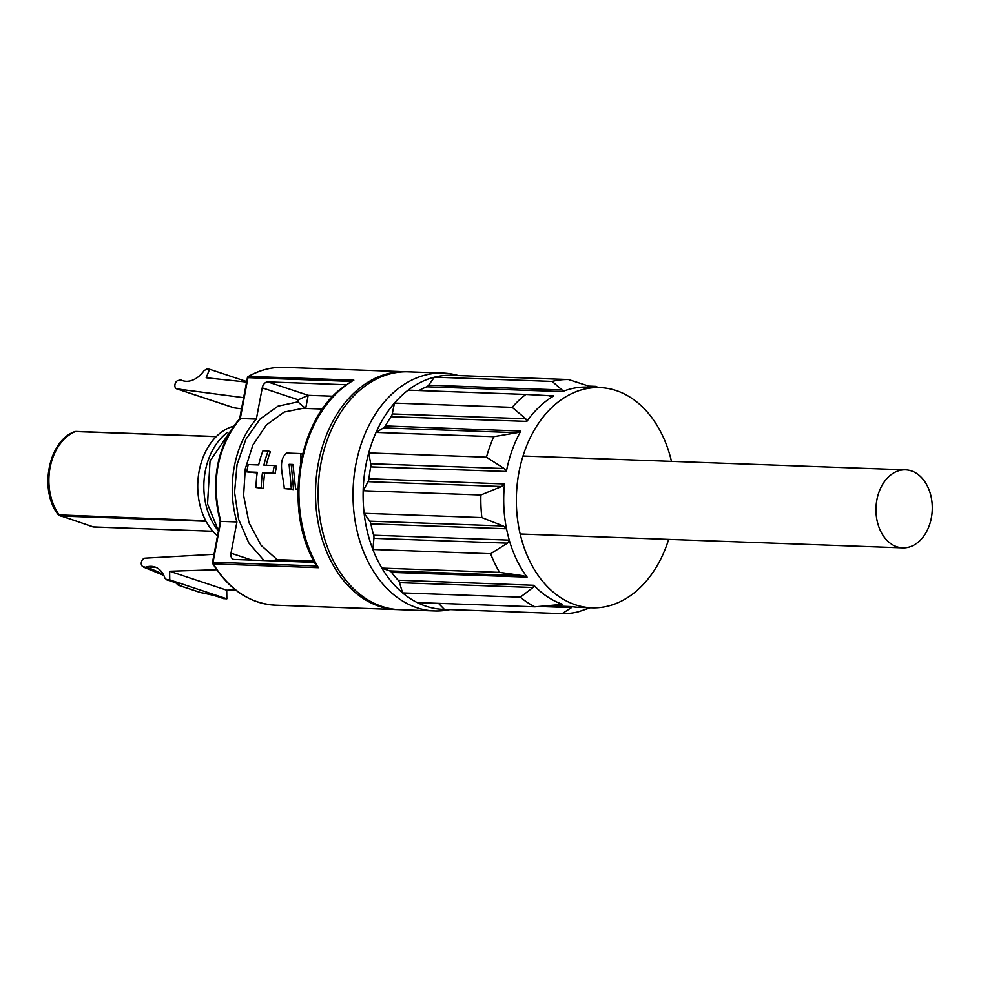 <?xml version="1.0" encoding="UTF-8"?>
<svg xmlns="http://www.w3.org/2000/svg" width="981" height="981" viewBox="0 0 981 981"><rect width="100%" height="100%" fill="white"/><g stroke="black" fill="none" stroke-linecap="round" stroke-linejoin="round"><path stroke-width="1.47" d="M155.268 567.116A28.964 19.645 -71.7 0 0 149.173 568.33A19.142 2.882 -153.6 0 1 163.373 574.535M216.703 569.728L169.627 571.261L169.75 579.894L166.819 579.796L164.906 578.152A28.265 19.166 -71.7 0 0 151.013 566.331A28.265 19.166 -71.7 0 0 145.384 567.3L142.466 566.356A4.402 2.992 108.3 0 1 141.546 561.61A4.402 2.992 108.3 0 1 145.053 558.164L214.03 554.314M178.567 585.24A3.777 2.563 -71.7 0 0 178.996 585.461A3.777 2.563 -71.7 0 0 179.498 585.547A3.777 3.74 -170.8 0 1 176.776 583.474A3.777 3.568 142.5 0 0 178.346 585.13M149.173 568.33A19.142 2.882 -153.6 0 0 145.384 567.3L143.484 567.079M200.786 592.598L179.498 585.547A26.745 3.814 10.7 0 0 166.819 579.796L166.39 579.722C180.712 584.21 175.341 583.168 177.12 583.707L176.69 583.07M223.913 598.729A26.745 3.814 -169.3 0 0 200.725 592.585A3.777 2.563 -71.7 0 1 200.234 592.499A3.777 3.777 0 0 0 200.725 592.622C210.682 594.498 218.174 596.473 223.239 598.569L226.844 598.827L226.721 590.194L235.501 589.912M169.627 571.261L226.721 590.194M169.75 579.894L226.844 598.827M233.331 407.581A4.402 2.992 -71.7 0 0 233.711 407.753A4.402 2.992 -71.7 0 0 234.128 407.838L177.034 388.905A4.402 2.992 108.3 0 1 176.617 388.819A4.402 2.992 108.3 0 1 174.888 384.969A4.402 2.992 108.3 0 1 177.561 380.64L180.786 379.917A28.265 19.166 -71.7 0 0 204.122 370.622L206.623 369.138L209.554 369.248L206.194 377.759L246.574 382.075M177.034 388.905L243.631 397.661M246.672 381.56L209.554 369.248M241.522 408.819L234.128 407.838M93.968 526.944A2.514 1.815 -87.9 0 1 93.587 526.981L59.019 515.307M205.716 520.69L58.394 514.878C38.75 490.758 48.29 440.825 74.654 431.677L75.942 431.444A2.514 1.815 -87.9 0 1 76.322 431.517M206.035 521.291L60.344 516.018A2.514 1.815 92.1 0 1 59.534 515.393A49.737 35.856 -87.9 0 1 50.068 467.704A49.737 35.856 -87.9 0 1 75.378 431.554L74.654 431.677M217.512 535.896A59.816 43.127 -87.9 0 1 199.155 471.027A59.816 43.127 -87.9 0 1 233.846 426.122M227.567 432.351A59.816 43.127 92.1 0 0 205.262 471.248A59.816 43.127 92.1 0 0 218.456 530.893M314.104 561.586A6.291 4.267 108.3 0 1 311.835 562.285L234.214 559.477A6.291 4.267 108.3 0 1 233.392 559.329A6.291 4.267 108.3 0 1 231.013 553.198L236.911 521.966L220.774 521.389L213.061 562.236L316.532 565.988L318.408 567.705L213.318 563.903A1.888 0.883 148.9 0 1 212.754 563.658C229.125 589.789 249.996 603.634 275.379 605.191A118.995 85.788 -87.9 0 1 213.318 563.903A1.888 1.361 92.1 0 1 213.061 562.236L212.521 562.321A1.888 1.888 0 0 0 212.754 563.658M351.198 381.401L247.935 377.66L240.112 419.512L240.21 418.519L256.348 419.095L262.246 387.863A6.291 4.267 108.3 0 1 267.764 381.903L345.386 384.711A6.291 4.267 108.3 0 1 346.011 384.797M264.048 560.556L248.818 542.959L238.616 519.354L234.557 492.266L237.046 464.589L245.839 439.304L259.99 419.108L277.979 406.171L297.868 401.879L298.261 399.807L308.169 395.306L332.927 396.201M313.785 560.973L277.12 559.648L276.863 561.022M236.911 521.966A88.143 63.544 -87.9 0 1 256.348 419.095M300.468 463.89L300.946 453.602L286.783 453.087C277.132 460.163 283.472 476.631 284.282 488.587L291.357 488.832L289.088 464.32L292.976 464.454L295.6 488.992L297.93 489.078M261.277 487.692A78.701 56.739 -87.9 0 1 262.516 472.486L272.976 472.867A78.701 56.739 -87.9 0 1 274.361 465.521L263.901 465.141A78.701 56.739 -87.9 0 1 268.218 450.953L262.982 450.77A78.701 56.739 92.1 0 0 258.665 464.957L248.205 464.577A78.701 56.739 92.1 0 0 246.82 471.922L257.28 472.302A78.701 56.739 92.1 0 0 256.041 487.508L263.472 488.428L256.041 487.508M297.917 489.727L295.6 488.992M292.976 465.104L291.283 465.043L293.552 489.568L284.282 488.587M257.181 472.952L246.82 471.922M268.218 450.953L270.413 451.689A78.701 56.739 92.1 0 0 266.243 465.227M274.361 465.521L276.556 466.245A78.701 56.739 92.1 0 0 275.171 473.602L264.711 473.222A78.701 56.739 92.1 0 0 263.472 488.428M293.552 489.568L291.357 488.832M300.946 453.602L302.565 454.129M289.088 464.32L291.283 465.043M272.976 472.867L275.171 473.602M262.516 472.486L264.711 473.222M248.316 376.459A1.888 1.202 60.4 0 1 248.757 376.348A118.995 85.788 -87.9 0 1 283.987 367.348C271.676 366.943 259.793 369.972 248.316 376.459A1.888 1.888 0 0 0 247.396 377.746L239.658 418.703M352.338 380.726L351.443 381.401L353.847 380.15L248.757 376.348A1.888 1.361 92.1 0 0 247.935 377.66L247.396 377.746M297.868 401.879L305.667 408.537M271.896 560.85L277.12 559.648L261.093 545.35L249.002 522.75L243.607 495.466L245.275 468.795L252.853 445.129L266.44 424.871L284.208 412.057L302.847 408.341L322.467 409.052M443.154 373.099L408.268 371.836A118.995 85.788 92.1 0 0 318.224 487.655A118.995 85.788 92.1 0 0 399.659 609.679L434.546 610.942A118.995 85.788 -87.9 0 1 357.391 532.278A118.995 85.788 -87.9 0 1 443.154 373.099A118.995 85.788 -87.9 0 1 456.472 375.036L458.47 375.551M449.997 609.606L447.974 609.974A118.995 85.788 -87.9 0 1 434.546 610.942M534.964 606.834A117.107 84.427 -87.9 0 1 520.335 597.184L532.99 587.509L533.922 585.301A110.191 79.436 92.1 0 0 562.751 604.345L534.964 606.834L417.232 602.579A117.107 84.427 92.1 0 0 444.381 609.397L562.125 613.652L571.457 607.631L571.702 606.601A110.191 79.436 92.1 0 0 579.207 607.362L591.85 607.815A110.191 79.436 92.1 0 0 668.662 539.391M417.232 602.579A117.107 84.427 -87.9 0 1 402.602 592.916L520.335 597.184M499.611 572.377A117.107 84.427 -87.9 0 1 490.61 553.75L507.41 543.18L509.335 540.421A110.191 79.436 92.1 0 0 527.079 577.122L523.143 575.724L499.611 572.377L381.879 568.109A117.107 84.427 92.1 0 0 402.602 592.916L399.5 582.677A6.291 4.537 92.1 0 0 398.139 580.212L533.922 585.301M527.079 577.122L391.615 572.413A6.291 4.537 92.1 0 0 389.653 570.893L381.879 568.109A117.107 84.427 -87.9 0 1 372.866 549.483L490.61 553.75M671.482 461.377A110.191 79.436 92.1 0 0 599.808 387.581L587.165 387.115A110.191 79.436 92.1 0 0 562.481 391.603L562.113 389.997L552.156 381.425A117.107 84.427 -87.9 0 1 568.49 379.537L450.745 375.269A117.107 84.427 92.1 0 0 434.411 377.158A117.107 84.427 92.1 0 0 408.121 390.156A117.107 84.427 92.1 0 0 394.46 403.093A117.107 84.427 92.1 0 0 376.054 432.425A117.107 84.427 92.1 0 0 368.721 452.94A117.107 84.427 92.1 0 0 363.154 490.745A117.107 84.427 92.1 0 0 364.123 513.333A117.107 84.427 -87.9 0 0 367.409 531.947A117.107 84.427 92.1 0 0 372.866 549.483L373.92 538.348A6.291 4.537 92.1 0 0 373.638 535.234L509.274 540.139A110.191 79.436 -87.9 0 1 507.79 534.51A110.191 79.436 -87.9 0 1 506.527 528.784L503.253 526L481.855 517.6A117.107 84.427 -87.9 0 1 480.886 495L501.561 486.515L504.528 483.964A110.191 79.436 92.1 0 0 506.441 528.489M590.329 607.766L578.459 611.764A117.107 84.427 -87.9 0 1 562.125 613.652M444.381 609.397L438.495 603.352M391.615 572.413A110.191 79.436 92.1 0 0 398.139 580.212M506.527 528.784L370.892 523.866A110.191 79.436 92.1 0 0 372.155 529.605A110.191 79.436 92.1 0 0 373.638 535.234M370.892 523.866A6.291 4.537 92.1 0 0 369.763 521.181L503.253 526M481.855 517.6L364.123 513.333L369.763 521.181M501.561 486.515L368.059 481.683L363.154 490.745L480.886 495M368.059 481.683A6.291 4.537 92.1 0 0 368.954 478.753A110.191 79.436 -87.9 0 1 370.708 466.882L506.368 471.481L504.209 468.55L486.466 457.195L368.721 452.94L370.708 463.731A6.291 4.537 -87.9 0 1 370.708 466.882M486.466 457.195A117.107 84.427 -87.9 0 1 493.786 436.68L517.012 432.707L520.813 431.064A110.191 79.436 92.1 0 0 506.368 471.481M517.012 432.707L383.522 427.875L376.054 432.425L493.786 436.68M383.522 427.875A6.291 4.537 92.1 0 0 385.325 425.926L520.813 431.064M526.883 421.389L525.755 418.777L512.192 407.348A117.107 84.427 -87.9 0 1 525.853 394.423L553.799 395.895A110.191 79.436 92.1 0 0 526.883 421.389L391.112 416.704A110.191 79.436 92.1 0 0 385.325 425.926M391.112 416.704A6.291 4.537 92.1 0 0 392.253 413.945L525.755 418.777M512.192 407.348L394.46 403.093L392.253 413.945M408.121 390.156L525.853 394.423M418.961 390.548A110.191 79.436 -87.9 0 1 426.649 386.796A6.291 4.537 92.1 0 0 428.623 385.165L562.113 389.997M552.156 381.425L434.411 377.158L428.623 385.165M598.447 387.532L595.639 386.355L588.907 386.109M568.49 379.537L592.573 387.311M549.618 396.177L550.599 396.226M559.66 604.296L561.475 604.222M571.702 606.601L546.736 605.657M504.528 483.964L368.954 478.753M553.799 395.895L535.405 395.11M426.649 386.796L562.481 391.603M599.808 387.581A110.191 79.436 92.1 0 0 520.408 534.976A110.191 79.436 92.1 0 0 591.85 607.815M896.953 546.809A39.032 28.142 -87.9 0 1 876.291 503.793A39.032 28.142 -87.9 0 1 905.537 469.838A39.032 28.142 -87.9 0 1 911.3 470.88A39.032 28.142 -87.9 0 1 931.95 513.897A39.032 28.142 -87.9 0 1 902.716 547.864A39.032 28.142 -87.9 0 1 896.953 546.809M93.587 526.981A2.514 1.815 -87.9 0 1 93.22 526.92L212.852 531.248L93.587 526.981M216.2 436.643L75.378 431.554A2.514 1.815 -87.9 0 1 75.942 431.444L216.323 436.52M267.764 381.903L308.169 395.306L305.692 408.452M240.21 418.519C217.181 447.311 210.707 481.61 220.774 521.389M231.013 553.198L251.872 560.126M298.261 399.807L262.246 387.863M353.847 380.15A118.995 85.788 92.1 0 0 341.547 388.758A118.995 85.788 92.1 0 0 318.408 567.705M398.36 609.618L397.047 609.581A118.995 85.788 -87.9 0 1 317.942 521.585A118.995 85.788 -87.9 0 1 358.114 389.359A118.995 85.788 -87.9 0 1 405.644 371.738L283.987 367.348M571.457 607.631L538.876 606.454M532.99 587.509L399.5 582.677M389.653 570.893L523.143 575.724M507.41 543.18L373.92 538.348M370.708 463.731L504.209 468.55M232.289 428.427L210.044 460.96L207.543 503.976L218.469 530.831M177.242 584.247A3.777 3.777 0 0 0 179.008 585.461M144.232 567.398L163.827 575.442M176.04 583.07L177.193 584.173M200.234 592.499L178.996 585.461M233.711 407.753L176.617 388.819M92.717 526.822L58.394 514.878M239.695 418.654C214.888 447.986 210.964 486.441 220.271 521.316L212.521 562.321M397.047 609.581L275.379 605.191M405.644 371.738L406.968 371.799M316.618 566.074C283.938 513.909 295.919 424.16 340.481 389.089L352.351 380.714M905.537 469.838L522.996 456.006M902.716 547.864L520.175 534.02"/></g></svg>
